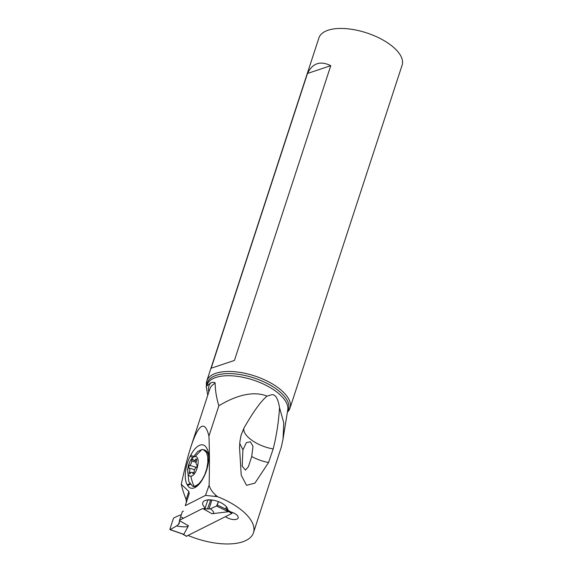 <?xml version="1.0" encoding="UTF-8"?>
<svg xmlns="http://www.w3.org/2000/svg" width="572" height="572" viewBox="0 0 572 572"><rect width="100%" height="100%" fill="white"/><g stroke="black" fill="none" stroke-linecap="round" stroke-linejoin="round"><path stroke-width="0.86" d="M186.522 536.193L231.882 513.434L232.561 512.519M179.15 523.58L178.457 524.467L179.208 523.337L179.544 520.234L182.339 511.675L183.448 511.111L182.339 511.675M182.632 534.041L183.812 534.348L188.424 525.725C187.63 527.148 183.683 527.22 176.598 525.954L170.156 529.601L169.927 529.1L170.156 529.601L169.927 529.1L173.309 518.754L169.927 529.1M226.419 506.771L225.811 508.644L228.321 511.74L211.99 513.756C214.679 513.406 214.157 511.747 210.417 508.773A36.329 13.263 -60.6 0 0 208.98 508.966L202.216 508.715L207.472 508.973L210.761 499.885L207.75 500.128L210.432 499.928M179.544 520.234L202.216 508.715L179.544 520.234L179.208 523.337M226.154 509.23L217.281 505.047L218.397 501.63L216.566 506.027L210.417 508.773A36.329 13.263 -60.6 0 0 208.98 508.966L207.472 508.973M226.305 509.38L228.364 511.683M176.598 525.954A36.329 13.263 -60.6 0 1 178.457 524.467A36.329 13.263 -60.6 0 0 176.598 525.954L170.156 529.601L183.812 534.348M180.166 515.029A36.329 13.263 -60.6 0 0 181.288 514.9A36.329 13.263 -60.6 0 1 180.166 515.029L174.024 517.774L173.309 518.754L174.024 517.774L180.166 515.029M181.395 533.512L183.698 534.37M244.044 427.913L241.026 435.292L239.861 441.841L239.539 447.54L241.227 475.232L246.553 485.342L254.976 483.083L268.554 462.519L273.187 448.92C257.307 446.417 241.498 435.027 244.044 427.913C253.339 411.683 261.011 401.086 267.053 396.11L271.807 394.709C275.475 394.272 278.049 398.584 279.515 407.643L283.769 422.794L283.054 438.917L281.395 446.718L253.475 532.718A52.002 23.288 18.1 0 1 242.635 541.834A52.002 23.288 18.1 0 1 188.331 535.556M273.187 448.92C276.541 435.649 278.65 421.893 279.515 407.643M267.053 396.11C251.859 390.04 233.54 396.875 218.854 405.77L208.937 436.121C209.524 450.243 209.581 466.623 209.116 485.256L205.505 495.388L217.482 496.66L215.701 495.109C212.434 492.313 210.239 489.031 209.116 485.256M217.482 496.66A52.002 23.288 18.1 0 1 253.475 532.718M185.264 505.584L189.21 493.672L185.264 505.584M208.937 436.121C207.028 428.242 204.576 425.039 201.566 426.505C198.348 428.213 194.78 435.042 190.862 446.975C187.702 456.671 184.506 469.126 181.281 484.334C182.139 488.352 183.762 493.436 186.143 499.585L186.329 502.33M208.844 391.956A45.524 20.385 18.1 0 1 210.803 382.782C213.578 382.053 215.029 382.182 215.151 383.161C215.215 390.211 216.452 397.747 218.854 405.77M183.605 518.168A2.188 0.98 18.1 0 1 182.361 517.696L181.467 517.188M225.568 516.645L225.554 516.673A7.658 3.432 -161.9 0 0 226.92 517.567A7.658 3.432 -161.9 0 0 238.145 517.939A7.658 3.432 -161.9 0 0 234.813 513.556A7.658 3.432 -161.9 0 0 231.045 512.04L227.849 510.238A13.135 5.877 -161.9 0 0 222.015 503.317A13.135 5.877 -161.9 0 0 202.767 502.674A13.135 5.877 -161.9 0 0 205.212 507.893L203.596 508.722M185.285 505.655L205.505 495.388M207.829 499.907L205.212 507.893M189.21 493.672L188.86 491.441L181.281 484.334M187.173 484.72L187.552 485.371A21.586 9.853 -73.4 0 0 195.417 487.308A21.586 9.853 -73.4 0 0 203.21 478.092L203.775 477.005A21.586 9.853 -73.4 0 0 207.128 448.877A21.586 9.853 -73.4 0 0 206.864 448.391L206.485 447.74A21.586 9.853 -73.4 0 0 190.826 455.012L190.262 456.106A21.586 9.853 -73.4 0 0 187.173 484.72L189.754 483.783M193.515 486.429L195.216 486.629A19.04 8.694 -73.4 0 0 197.168 486.078M194.101 486.293L192.542 486.143L188.781 481.531L187.602 469.541L188.545 464.95L190.197 460.839L197.762 451.444L201.873 449.499L203.432 449.649L206.521 452.552L207.729 456.792L207.85 462.283L206.857 468.404L204.855 474.467L202.088 479.794L198.856 483.776L195.524 485.964L194.101 486.293A35.021 30.666 -94.9 0 1 190.891 476.118C184.52 477.255 188.874 456.606 195.002 456.663C201.373 455.534 197.025 476.176 190.891 476.118M208.766 456.556A19.04 8.694 -73.4 0 0 208.051 453.846A19.04 8.694 -73.4 0 0 204.554 449.985L203.432 449.649M193.107 473.595A1.444 0.658 -73.4 0 0 194.151 471.771A3.554 1.623 106.6 0 1 196.26 467.431A1.444 0.658 -73.4 0 0 197.068 466.037A1.444 0.658 -73.4 0 0 196.832 464.736A3.554 1.623 106.6 0 1 196.511 460.603A1.444 0.658 -73.4 0 0 196.332 458.908A1.444 0.658 -73.4 0 0 196.21 458.894A1.444 0.658 -73.4 0 0 195.631 459.352A3.554 1.623 106.6 0 1 194.194 460.481A3.554 1.623 106.6 0 1 193.908 460.453A3.554 1.623 106.6 0 1 193.193 459.559A1.444 0.658 -73.4 0 0 192.907 459.202A1.444 0.658 -73.4 0 0 192.785 459.187A1.444 0.658 -73.4 0 0 191.749 461.011A3.554 1.623 106.6 0 1 189.632 465.351A1.444 0.658 -73.4 0 0 188.832 466.745A1.444 0.658 -73.4 0 0 189.06 468.046A3.554 1.623 106.6 0 1 189.389 472.179A1.444 0.658 -73.4 0 0 189.568 473.873A1.444 0.658 -73.4 0 0 189.682 473.888A1.444 0.658 -73.4 0 0 190.269 473.43A3.554 1.623 106.6 0 1 191.699 472.308A3.554 1.623 106.6 0 1 191.992 472.329A3.554 1.623 106.6 0 1 192.7 473.223A1.444 0.658 -73.4 0 0 192.986 473.58A1.444 0.658 -73.4 0 0 193.107 473.595M210.803 382.782L206.192 386.436L207.765 395.238M239.754 443.493L242.921 449.806L246.418 442.599L250.357 441.798L252.981 446.282L251.723 456.52C256.921 459.373 262.534 461.368 268.554 462.519M251.723 456.52L248.37 466.752L245.474 470.134L242.178 466.13L242.921 449.806M290.011 408.129L402.13 65.108A43.772 19.598 -161.9 0 0 387.223 42.578A43.772 19.598 -161.9 0 0 345.366 28.6A43.772 19.598 -161.9 0 0 318.911 37.909L206.792 380.931A43.772 19.598 18.1 0 1 233.247 371.621A43.772 19.598 18.1 0 1 275.111 385.607A43.772 19.598 18.1 0 1 290.011 408.129A43.772 19.598 18.1 0 1 287.394 412.147M206.535 385.721A43.772 19.598 18.1 0 1 206.792 380.931M330.766 65.68C320.313 60.532 312.555 63.127 307.486 73.466L211.139 368.232L234.42 360.446L330.766 65.68L307.486 73.466M211.139 368.232L234.42 360.446M217.281 505.047L216.566 506.027L210.417 508.773M179.501 520.692L188.424 525.725M182.876 534.134L186.787 536.343M231.882 513.434L227.971 511.225M211.99 513.756L203.06 508.722M225.811 508.644L227.856 509.795M211.912 499.992L208.98 508.966M216.566 506.027L228.321 511.74M178.457 524.467L179.422 521.528M283.047 438.917L287.766 409.838A42.278 18.926 -161.9 0 0 273.066 389.375A42.278 18.926 -161.9 0 0 207.593 383.64L206.177 386.422M215.151 383.161A43.772 19.598 -161.9 0 0 209.738 389.21L190.862 446.975M215.701 495.109L215.337 496.124M188.86 491.441L186.143 499.585M187.552 485.371L190.183 484.412M192.292 457.35L190.262 456.106M190.826 455.012L193.021 456.356M207.593 449.907L206.485 447.74M206.864 448.391L207.379 449.385M201.873 449.499L195.002 456.663M193.429 473.437L192.7 473.223M190.955 472.651L189.389 472.179M194.623 469.705L189.06 468.046M196.375 467.36L189.632 465.351M196.132 462.319L191.749 461.011M196.675 459.666L195.631 459.352M206.878 385.049A42.714 19.126 18.1 0 1 230.881 373.63A42.714 19.126 18.1 0 1 273.952 387.387A42.714 19.126 18.1 0 1 287.516 411.404M182.525 534.005L169.998 529.651M186.601 536.357L182.261 533.912M192.542 486.143L193.529 486.436M208.723 455.612L208.051 453.846M193.837 472.887L191.992 472.329M196.339 461.175L193.908 460.453M242.213 466.13L242.07 465"/></g></svg>
